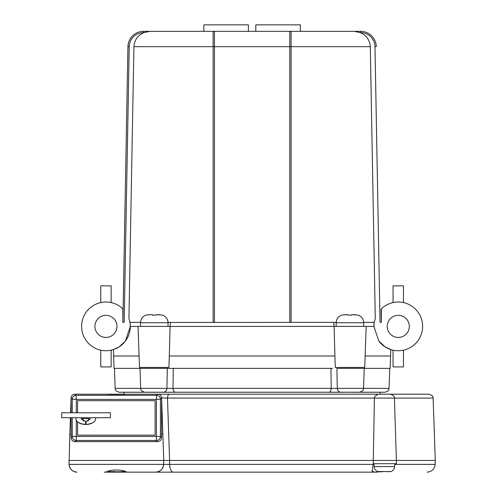 <?xml version="1.0" encoding="UTF-8"?>
<svg xmlns="http://www.w3.org/2000/svg" width="497" height="497" viewBox="0 0 497 497"><rect width="100%" height="100%" fill="white"/><g stroke="black" fill="none" stroke-linecap="round" stroke-linejoin="round"><path stroke-width="0.75" d="M374.421 398.085L433.111 398.085L435.285 460.458L169.601 460.458L167.489 398.085L374.421 398.085L373.284 460.458L374.421 398.085L374.881 396.239L378.379 394.202L380.143 394.202M383.56 471.547L374.632 472.15L372.178 471.274L373.241 463.707L396.488 463.707L394.425 398.085C393.817 397.538 395.96 396.283 390.4 394.202L378.379 394.202M109.123 471.293L111.663 471.759L121.02 471.759L123.567 471.293M377.894 471.56L390.884 471.56C393.276 470.671 394.531 469.006 394.655 466.565L374.129 466.565C374.26 469.038 375.515 470.702 377.894 471.56M394.655 463.707L394.655 466.565M127.164 472.15L105.842 472.15C110.191 469.286 122.498 469.286 126.847 472.15L155.573 472.15A8.058 8.058 0 0 0 163.625 464.378L69.058 464.378A8.058 8.058 0 0 0 77.11 472.15C72.357 471.703 69.673 469.112 69.058 464.378L69.835 434.347L71.102 434.347L71.102 417.716M128.555 472.15L104.134 472.15M389.754 368.345L389.052 388.362L363.524 388.362C362.81 389.238 365.028 390.244 359.499 392.251L341.029 392.251A4.026 3.746 -90 0 1 337.289 388.362L115.161 388.362C115.733 388.921 113.707 390.257 119.181 392.251L380.205 392.251L380.205 394.202L74.867 394.202A3.771 3.765 -135 0 0 71.102 397.967L72.258 399.116A3.765 3.765 -45 0 1 76.022 395.351L74.867 394.202M119.181 392.251L157.524 392.251M116.994 326.386A11.046 11.046 0 0 1 100.431 335.947A11.046 11.046 0 0 1 100.431 316.819A11.046 11.046 0 0 1 116.994 326.386M409.304 326.386A11.046 11.046 0 0 1 392.742 335.947A11.046 11.046 0 0 1 392.742 316.819A11.046 11.046 0 0 1 409.304 326.386M381.329 322.354L381.087 309.109A24.359 24.359 0 0 1 414.43 308.165A24.359 24.359 0 0 1 417.697 341.066A24.359 24.359 0 0 1 385.163 346.918A24.359 24.359 0 0 1 384.982 346.807M365.14 356.007L390.592 356.007L390.704 349.54L385.163 346.918L378.826 341.072L373.899 326.454A24.359 24.359 0 0 1 373.899 326.386M143.807 32.647L149.964 31.348L143.521 31.348L143.807 32.647C137.719 35.368 134.42 40.04 133.91 46.662L128.928 318.304L129.972 322.354A24.359 24.359 0 0 1 119.05 346.918L113.502 349.54L113.62 356.007L139.073 356.007M116.758 348.217L117.522 347.819M127.928 336.885L128.866 334.636M140.514 322.354L129.972 322.354L130.307 326.454L125.387 341.072L119.05 346.918A24.359 24.359 0 0 1 83.434 335.68A24.359 24.359 0 0 1 123.119 309.109M379.814 310.476L374.974 46.675L376.272 46.65A15.587 15.587 0 0 0 360.685 31.348L149.964 31.348M339.668 31.348L300.368 31.348L300.368 24.85L255.806 24.85L255.806 31.348M248.401 31.348L248.401 24.85L203.845 24.85L203.845 31.348L164.544 31.348M169.297 356.007L170.104 326.386L138.042 326.386L139.471 367.438L168.93 367.438A29140.346 16277.148 -89.1 0 0 169.297 356.007L334.916 356.007A29140.352 16277.148 89.1 0 0 335.276 367.438L364.736 367.438L366.171 326.386L334.102 326.386L333.729 322.354L170.521 322.454M113.62 356.007L114.049 368.345L332.592 368.345M364.22 368.345L363.524 388.362L337.289 388.362A12290.189 11799.724 -82.3 0 1 336.904 368.345L390.164 368.345L390.592 356.007M95.461 419.872A9.872 5.846 0 0 1 86.074 424.469A9.872 5.846 0 0 1 85.552 424.469A9.872 5.846 0 0 1 77.582 421.854A9.872 5.846 0 0 1 76.277 420.145L76.277 436.441L72.258 436.441L71.102 437.596A4.032 4.026 135 0 0 75.128 441.622L76.277 440.466A4.026 4.019 -135 0 1 72.258 436.441L72.258 417.716M89.82 419.524A5.001 5.001 0 0 0 90.361 418.604L86.074 421.537A5.001 5.001 0 0 1 85.552 421.537L85.552 424.469C79.284 423.711 76.078 421.767 75.942 418.623L76.06 417.716M95.567 417.716L95.685 418.623C95.548 421.767 92.343 423.711 86.074 424.469L86.074 421.537M85.552 421.537L81.266 418.642L89.062 418.611A3.249 3.249 0 0 1 87.981 421.046M83.67 421.065A3.249 3.249 0 0 1 82.564 418.642L81.266 418.642A5.001 5.001 0 0 0 81.788 419.524M336.158 326.386L336.158 322.746C336.413 318.906 338.32 316.34 341.874 315.042L346.036 314.694M140.508 326.386L140.508 322.746C140.763 318.906 142.664 316.34 146.224 315.042L150.38 314.694M336.158 322.746L363.705 322.746C363.475 318.919 361.567 316.353 357.989 315.042L351.882 314.694L351.882 315.11L347.981 315.11L347.981 314.694L344.558 314.694M140.508 322.746L168.048 322.746C167.824 318.919 165.917 316.353 162.333 315.042L156.226 314.694L156.226 315.11L152.33 315.11L152.33 314.694L148.907 314.694M152.33 314.694L152.33 315.11M156.226 314.694L156.226 315.11L156.226 314.694M158.176 314.694L159.655 314.694M347.981 314.694L347.981 315.11M351.882 314.694L351.882 315.11L351.882 314.694M353.827 314.694L355.305 314.694M61.715 412.777L110.433 412.777L110.433 417.716L61.715 417.716L61.715 412.777M75.954 418.281A9.872 5.846 0 0 0 75.942 418.623M95.617 417.94A9.872 5.846 0 0 1 95.685 418.623M154.604 31.348L160.512 31.348M343.694 31.348L349.608 31.348M143.521 31.348A15.587 15.587 0 0 0 127.934 46.65L122.877 322.354M354.243 31.348L360.4 32.647L360.685 31.348A15.587 15.587 0 0 1 376.272 46.65M360.685 32.647A14.289 14.289 0 0 1 374.974 46.675L380.031 322.354L381.373 322.354L381.373 308.83M374.142 322.982A24.359 24.359 0 0 1 374.235 322.354L375.278 318.304L370.296 46.662C369.793 40.04 366.494 35.368 360.4 32.647M384.454 346.452A24.359 24.359 0 0 1 378.745 340.961M373.943 324.988A24.359 24.359 0 0 1 374.005 324.112M214.431 322.354L214.431 31.348A1.298 1.298 0 0 0 213.132 32.647L213.132 322.354M214.431 31.348L213.486 31.752M291.08 322.354L291.08 32.647A1.298 1.298 0 0 0 289.782 31.348L289.782 322.354M290.726 31.752L289.782 31.348M291.08 32.647L291.08 46.662L370.296 46.662M122.84 308.83L122.84 322.354L124.175 322.354L129.232 46.675A14.289 14.289 0 0 1 143.521 32.647M168.042 322.354L170.477 322.354L170.104 326.386M333.692 322.454L336.171 322.354M366.171 326.454L373.899 326.454L374.235 322.354L363.692 322.354M170.104 326.454L334.102 326.386M334.108 326.454L334.916 356.007M111.148 302.586L111.148 285.85L100.754 285.85L100.754 302.586M111.148 350.18L111.148 366.916L100.754 366.916L100.754 350.18M393.065 350.18L393.065 366.916L403.458 366.916L403.458 350.18M393.065 302.586L393.065 285.85L403.458 285.85L403.458 302.586M149.864 392.251L163.178 392.251A4.026 3.746 90 0 0 166.924 388.362A12290.189 11799.724 82.3 0 0 167.303 368.345L171.614 368.345M330.934 368.345L331.219 388.362A4.026 2.323 -90 0 1 328.89 392.251L163.178 392.251M331.369 388.374L332.207 388.406M359.499 392.251L385.026 392.251C390.555 390.244 388.337 389.238 389.052 388.362M172.993 388.362A4.026 2.323 90 0 0 175.317 392.251A4.026 2.323 -90 0 1 172.993 388.362L173.279 368.345M169.614 388.449L170.011 388.449M373.284 460.458L373.328 463.707M162.848 434.347L161.587 398.085L161.587 434.347L162.848 434.347L163.762 460.458L169.601 460.458L169.663 464.378L163.625 464.378L163.762 460.458L68.921 460.458M121.448 471.74L126.797 472.15M163.625 464.378C163.01 469.112 160.326 471.703 155.573 472.15L377.043 472.15M372.178 471.255L372.265 471.703M374.632 472.15L365.78 472.15M138.427 472.15L129.574 472.15M357.728 472.15L173.285 472.15A8.058 3.628 -90 0 1 169.663 464.378L373.228 464.378M155.573 472.15L146.485 472.15M389.064 471.759L386.337 471.467M382.442 471.759L379.714 471.759M114.397 471.467L111.663 471.759M121.02 471.759L118.292 471.759M433.111 398.085C432.539 397.532 434.558 396.196 429.085 394.202L169.371 394.202A4.026 1.882 90 0 0 167.489 398.085L161.587 397.967A3.771 3.765 -45 0 0 157.816 394.202L156.667 395.351L156.406 399.377L160.432 399.116L161.587 397.967M71.102 412.777L71.102 398.085L70.586 412.777M70.419 417.716L69.835 434.347M75.128 441.622L157.561 441.622A4.032 4.026 45 0 0 161.587 437.596L160.432 436.441A4.026 4.019 135 0 1 156.406 440.466L157.561 441.622M161.587 434.347L161.587 437.596M71.102 437.596L71.102 434.347M72.258 412.777L72.258 399.116L76.277 399.377L76.022 395.351L156.667 395.351A3.765 3.765 45 0 1 160.432 399.116L160.432 436.441L156.406 436.441L156.406 440.466L76.277 440.466L76.277 436.441L156.406 436.441L156.406 399.377L76.277 399.377L76.277 412.777M108.222 394.407L124.461 394.407M77.582 412.777L77.582 400.675L155.107 400.675L155.107 435.142L77.582 435.142L77.582 421.854M127.934 46.65L129.232 46.675M291.08 46.675L213.132 46.675M133.91 46.662L213.132 46.662M130.307 326.454L138.042 326.454M435.285 460.458L435.148 464.378L394.655 464.378M374.129 463.707L374.129 466.565M124.008 392.251L124.008 394.202M363.705 326.386L363.705 322.746M168.048 326.386L168.048 322.746M144.714 392.251C139.253 390.275 141.241 388.884 140.688 388.362L139.986 368.345M115.161 388.362L114.459 368.345M435.148 464.378C434.546 469.118 431.862 471.709 427.097 472.15"/></g></svg>

